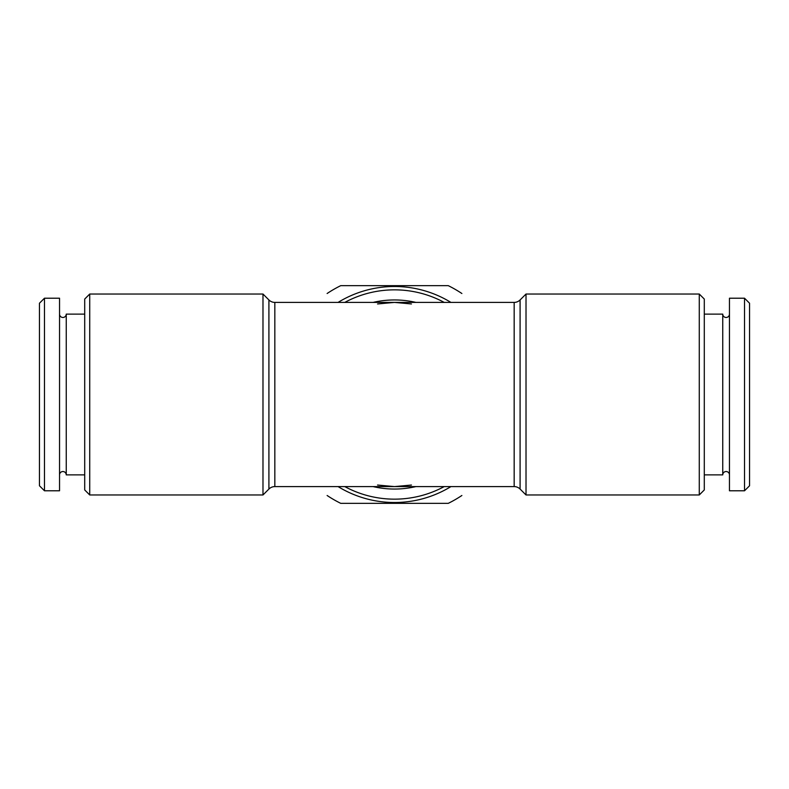 <?xml version="1.0" encoding="UTF-8"?>
<svg xmlns="http://www.w3.org/2000/svg" width="789" height="789" viewBox="0 0 789 789"><rect width="100%" height="100%" fill="white"/><g stroke="black" fill="none" stroke-linecap="round" stroke-linejoin="round"><path stroke-width="1.18" d="M729.46 314.121A3.353 3.353 0 0 1 726.107 317.474A3.353 3.353 0 0 1 722.754 314.121L722.754 474.879A3.353 3.353 0 0 1 726.107 471.526A3.353 3.353 0 0 1 729.46 474.879M59.54 314.121A3.353 3.353 0 0 0 62.893 317.474A3.353 3.353 0 0 0 66.246 314.121L66.246 474.879A3.353 3.353 0 0 0 62.893 471.526A3.353 3.353 0 0 0 59.54 474.879M268.911 489.052L268.911 299.948L262.984 294.031L262.984 494.969L268.911 489.052A8.373 8.373 0 0 1 274.828 486.596L274.828 302.404L394.5 302.404L411.444 303.962M411.444 485.038L394.5 486.596L514.172 486.596A8.373 8.373 0 0 1 520.089 489.052L526.016 494.969L526.016 294.031L520.089 299.948A8.373 8.373 0 0 1 514.172 302.404L394.5 302.404L377.556 303.962M344.793 302.404A104.661 104.661 0 0 1 444.207 302.404M444.207 486.596A104.661 104.661 0 0 1 344.793 486.596M377.556 485.038L394.5 486.596L274.828 486.596M268.911 299.948A8.373 8.373 0 0 0 274.828 302.404M699.271 294.031L704.291 299.051L704.291 489.949L699.271 494.969L699.271 294.031L526.016 294.031M699.271 494.969L526.016 494.969M262.984 494.969L89.729 494.969L84.709 489.949L84.709 299.051L89.729 294.031L262.984 294.031M722.754 474.879L704.291 474.879M722.754 314.121L704.291 314.121M744.53 490.788L729.46 490.788L729.46 298.212L744.53 298.212L749.55 303.232L749.55 485.768L744.53 490.788L744.53 298.212M66.246 474.879L84.709 474.879M66.246 314.121L84.709 314.121M44.47 298.212L44.47 490.788L59.54 490.788L59.54 298.212L44.47 298.212L39.45 303.232L39.45 485.768L44.47 490.788M338.077 302.404A108.004 108.004 0 0 1 450.923 302.404M450.923 486.596A108.004 108.004 0 0 1 338.077 486.596M461.881 495.492A121.407 121.407 0 0 1 448.27 503.343L340.73 503.343A121.407 121.407 0 0 1 327.119 495.492M327.119 293.508A121.407 121.407 0 0 1 340.73 285.657L448.27 285.657A121.407 121.407 0 0 1 461.881 293.508M89.729 494.969L89.729 294.031M520.089 489.052L520.089 299.948M373.108 302.404A94.552 94.552 0 0 1 415.892 302.404M415.892 486.596A94.552 94.552 0 0 1 373.108 486.596M514.172 486.596L514.172 302.404"/></g></svg>

